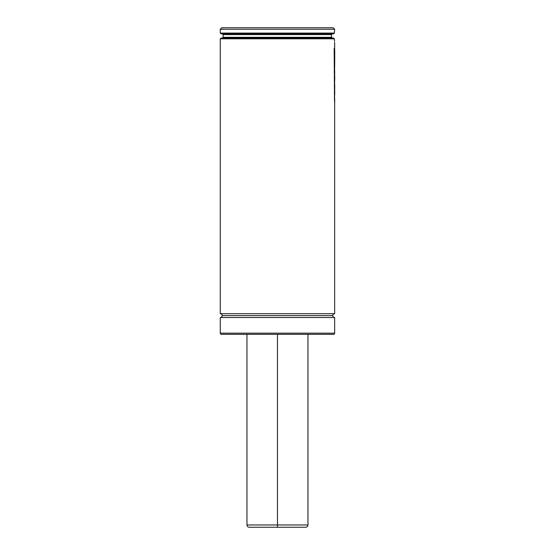 <?xml version="1.0" encoding="UTF-8"?>
<svg xmlns="http://www.w3.org/2000/svg" width="555" height="555" viewBox="0 0 555 555"><rect width="100%" height="100%" fill="white"/><g stroke="black" fill="none" stroke-linecap="round" stroke-linejoin="round"><path stroke-width="0.83" d="M334.387 39.627L333.631 38.045L334.339 38.808L220.266 38.808L220.266 313.721A1.908 1.908 0 0 1 222.173 315.628A1.908 1.908 0 0 0 220.266 313.721L334.658 313.721A1.908 1.908 0 0 0 332.75 315.628A1.908 1.908 0 0 1 334.658 313.721L334.658 102.46L334.658 313.721L220.266 313.721L220.266 38.808L334.339 38.808L333.631 38.045L221.029 38.045L220.266 38.808L221.029 38.045L333.562 38.045M332.75 315.628L222.173 315.628L332.75 315.628A1.908 1.908 0 0 0 334.658 317.536L334.658 333.166A1.145 1.145 0 0 1 333.513 334.311A1.145 1.145 0 0 0 334.658 333.166L334.658 317.536L220.266 317.536A1.908 1.908 0 0 0 222.173 315.628A1.908 1.908 0 0 1 220.266 317.536L220.266 333.166L220.266 317.536L334.658 317.536A1.908 1.908 0 0 1 332.75 315.628M331.654 34.195L331.515 34.611L223.124 34.611L331.515 34.611L223.124 34.611L222.368 33.848M223.124 34.611L223.124 37.282L331.508 37.282L332.292 38.045L331.522 37.435L331.515 34.611L331.495 36.609M221.41 334.311A1.145 1.145 0 0 1 220.266 333.166L334.658 333.166L220.266 333.166A1.145 1.145 0 0 0 221.41 334.311L333.513 334.311L277.465 334.311L277.465 524.961L246.961 524.961L277.465 524.961L277.465 334.311L221.41 334.311M334.651 42.555L334.658 49.444L334.623 42.353M334.519 41.285L334.443 40.369M334.658 53.107L334.568 49.395L334.658 53.107M334.658 68.286L334.568 60.169L334.651 68.286M334.658 73.482L334.658 75.3L334.658 73.482M334.658 79.094L334.658 80.052L334.658 79.094M334.658 85.137L334.658 86.76L334.658 85.137M334.658 91.214L334.658 94.412L334.658 91.214M334.408 32.343L334.36 33.085L334.408 32.343M334.457 31.663L334.554 30.574M334.658 29.658L334.36 33.085L220.266 33.085L220.266 29.276L221.792 27.75L220.266 29.276L334.658 29.276L333.132 27.75L334.658 29.276L220.266 29.276L220.266 33.085L334.36 33.085L333.645 33.848L334.36 33.085M333.132 27.75L221.792 27.75L333.132 27.75M220.266 33.085L221.029 33.848L333.583 33.848M221.029 33.848L333.645 33.848M331.508 37.282L223.124 37.282L331.571 37.573L331.495 35.95M334.394 32.558L334.547 30.692M334.339 38.808L334.505 41.132M334.443 40.453L334.387 39.585M334.575 59.676L334.644 56.7L334.575 59.676M334.727 54.14L334.727 60.759L334.727 54.14M334.707 53.599L334.734 53.107L334.707 53.599M334.734 50.241L334.734 53.107L334.734 50.241M334.658 79.844L334.568 85.234L334.658 79.844M334.568 75.251L334.734 79.094L334.568 75.251M334.568 69.639L334.734 73.482L334.568 69.639M334.644 81.654L334.568 85.234L334.644 81.654M334.734 61.008L334.623 69.111L334.734 61.008M334.734 70.485L334.54 74.738L334.734 70.485M334.734 76.091L334.734 80.052L334.734 76.091M334.658 85.463L334.672 95.37M334.707 88.176L334.707 92.088M334.623 85.546L334.658 84.943M334.658 94.406L334.603 92.276M334.734 84.943L334.734 87.995L334.734 84.943M334.734 91.214L334.734 94.496M334.637 93.365L334.651 93.989M334.727 102.46L334.568 94.357L334.727 102.46M334.568 48.93L334.166 48.285L334.492 101.433L334.568 48.93M277.465 527.25L249.244 527.25L277.465 527.25L277.465 524.961L307.963 524.961C307.831 526.348 307.068 527.111 305.68 527.25L277.465 527.25L305.68 527.25L277.465 527.25L277.465 524.961L307.963 524.961L246.961 524.961C247.093 526.348 247.856 527.111 249.244 527.25L277.465 527.25M223.124 37.282L222.368 38.045M246.961 334.311L246.961 524.961M307.963 334.311L307.963 524.961"/></g></svg>
